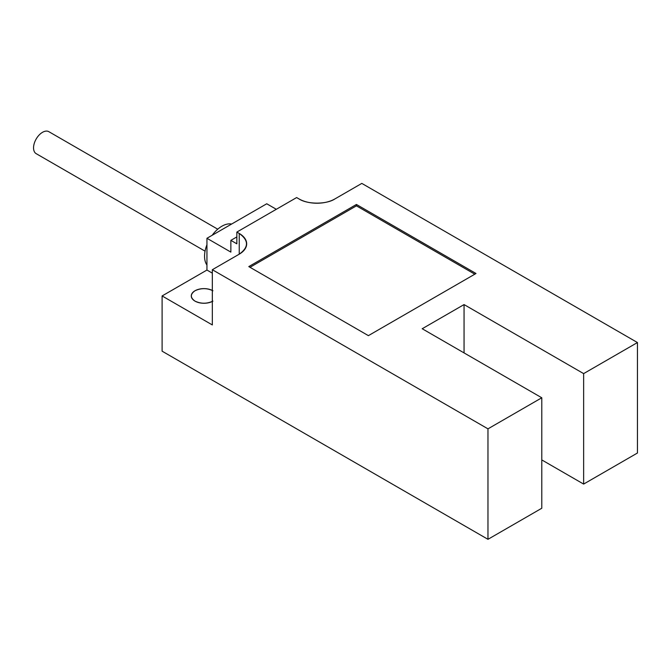 <?xml version="1.0" encoding="UTF-8"?>
<svg xmlns="http://www.w3.org/2000/svg" width="671" height="671" viewBox="0 0 671 671"><rect width="100%" height="100%" fill="white"/><g stroke="black" fill="none" stroke-linecap="round" stroke-linejoin="round"><path stroke-width="1.01" d="M206.945 244.714A24.525 14.158 120 0 0 204.554 256.247A24.525 14.158 120 0 0 206.945 265.011M231.629 224.047A24.525 14.158 120 0 0 212.162 235.278M217.74 229.188L48.866 131.692A12.682 7.322 120 0 0 39.086 135.081A12.682 7.322 120 0 0 33.55 147.846A12.682 7.322 120 0 0 36.175 153.659L36.125 153.625M464.055 304.575L464.055 352.904L464.055 304.575L583.636 373.613L583.636 484.085L541.782 459.92L583.636 484.085L637.45 453.009L637.45 342.546L637.45 453.009L583.636 484.085L583.636 373.613L637.45 342.546L583.636 373.613L464.055 304.575L422.202 328.74L464.055 304.575M541.782 508.249L541.782 397.777L422.202 328.74L541.782 397.777L487.968 428.844L487.968 539.316L541.782 508.249L541.782 397.777L487.968 428.844L212.33 269.708L212.33 324.94L162.105 295.945L212.33 324.94L212.33 269.708L487.968 428.844L487.968 539.316L541.782 508.249M162.105 351.176L487.968 539.316L162.105 351.176L162.105 295.945L206.945 270.052L206.945 238.289L230.866 252.103L230.866 240.361L236.846 243.816L236.846 232.082L236.846 243.816L230.866 240.361L230.866 252.103L206.945 238.289L266.739 203.774L206.945 238.289L206.945 270.052L162.105 295.945L162.105 351.176M368.387 335.643L248.798 266.597L356.427 204.462L476.007 273.5L368.387 335.643L248.798 266.597L356.427 204.462L356.427 205.846L356.427 204.462L476.007 273.5L368.387 335.643M474.816 274.196L356.427 205.846L249.998 267.293L356.427 205.846L474.816 274.196M236.846 236.913L230.866 240.361M296.632 197.559L236.846 232.082L239.237 233.458L239.237 254.175A25.364 14.645 0 0 0 246.668 243.816A25.364 14.645 0 0 0 239.237 233.458L239.237 254.175L212.33 269.708L239.237 254.175C248.891 247.272 248.891 240.369 239.237 233.458L236.846 232.082L296.632 197.559L299.023 198.935A25.364 14.645 0 0 0 334.904 198.935C326.517 204.521 307.41 204.512 299.023 198.935L296.632 197.559M212.33 273.156L206.945 270.052L212.33 273.156M212.33 301.447A12.682 7.322 180 0 1 194.993 301.12A12.682 7.322 180 0 1 191.277 295.945A12.682 7.322 180 0 1 198.725 289.268A12.682 7.322 180 0 1 212.33 290.442M361.812 183.401L334.904 198.935L361.812 183.401L637.45 342.546L361.812 183.401M212.925 301.12C206.945 303.913 200.964 303.913 194.993 301.12C190.145 297.664 190.145 294.217 194.993 290.761C200.973 287.968 206.953 287.968 212.925 290.761M276.309 209.293L266.739 203.774L276.309 209.293M162.105 295.945L183.032 283.858M36.175 153.659L205.058 251.155"/></g></svg>
